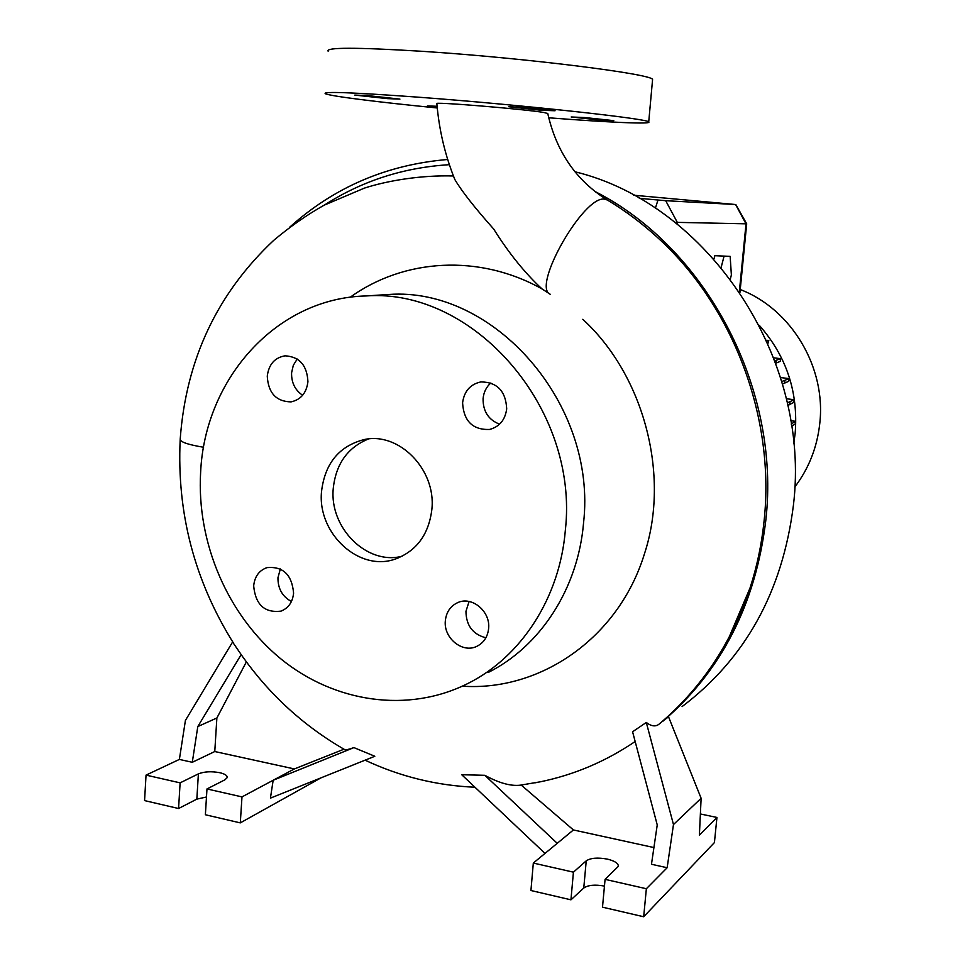 <?xml version="1.0" encoding="UTF-8"?>
<svg xmlns="http://www.w3.org/2000/svg" width="965" height="965" viewBox="0 0 965 965"><rect width="100%" height="100%" fill="white"/><g stroke="black" fill="none" stroke-linecap="round" stroke-linejoin="round"><path stroke-width="1.45" d="M547.758 113.532L544.055 112.519C523.356 108.973 429.558 101.313 436.868 103.737C439.135 130.106 445.118 155.377 454.853 179.55C461.753 191.215 474.683 207.704 493.658 228.995C508.7 253.023 524.815 272.986 542.004 288.909L550.183 294.241C531.534 286.87 583.729 195.147 604.585 199.152L607.468 200.044C625.344 210.768 642.159 223.385 657.937 237.897C733.291 306.375 775.317 417.58 764.087 520.979C761.699 544.151 756.994 566.539 749.974 588.155L728.877 637.744M445.348 620.7C443.321 638.034 462.621 653.751 476.963 646.26C483.803 642.762 487.687 636.864 488.616 628.565C490.642 611.581 472.15 595.996 457.941 602.522C450.534 605.887 446.337 611.943 445.348 620.7M469.087 601.497L465.95 611.34C466.179 625.549 472.826 634.367 485.89 637.793M253.674 585.9C255.472 604.669 264.567 613.089 280.948 611.147C288.414 608.179 292.624 602.184 293.589 593.149C291.949 574.73 283.083 566.214 267.016 567.613C259.115 570.424 254.664 576.515 253.674 585.9M280.345 568.952L277.956 577.709C277.86 588.638 282.359 596.575 291.442 601.497M267.269 376.157C268.246 392.936 276.135 401.512 290.935 401.886C300.815 399.787 306.472 393.069 307.932 381.718C307.087 365.337 299.464 356.7 285.073 355.82C274.699 357.629 268.765 364.408 267.269 376.157M297.232 359.016L293.312 365.301L291.587 372.828C291.358 382.635 295.049 390.113 302.648 395.276M462.585 402.827C463.719 421.126 472.705 430.004 489.544 429.461C499.472 426.795 505.19 419.92 506.697 408.846C505.781 391.102 497.18 382.128 480.908 381.911C470.293 384.227 464.177 391.199 462.585 402.827M490.847 382.948C486.288 387.001 483.694 392.248 483.079 398.69C482.958 411.331 488.459 419.823 499.581 424.19M437.193 107.284L427.411 105.945L437.097 106.271M387.58 98.635L354.818 95.089L366.977 95.523L399.92 99.093L387.58 98.635M540.665 110.215L508.772 106.741L522.982 107.272L555.056 110.758L540.665 110.215M599.904 120.046L571.196 116.982L584.923 117.561L613.788 120.649L599.904 120.046M700.385 813.965L716.947 817.452L699.384 835.195L701.121 798.272L668.552 716.85L662.255 721.446M682.074 706.597C745.282 658.854 782.374 591.895 793.363 505.708C811.637 357.919 707.767 203.868 574.935 171.758M794.738 487.072C808.73 468.652 817.066 447.567 819.731 423.828C826.45 367.605 791.409 309.029 740.227 289.536M793.7 443.755L795.136 433.611C798.489 392.429 786.572 356.375 759.407 325.458M350.15 297.28C403.865 258.511 479.255 253.711 542.004 288.909M488.145 672.509C540.195 646.49 578.047 588.783 583.548 522.982C597.287 403.973 493.959 286.75 388.811 294.47L378.557 295.133M565.333 530.364C579.253 408.352 473.501 288.04 366.254 295.941C276.593 297.835 204.821 378.666 200.624 472.319C196.534 542.728 227.704 615.513 281.237 659.192C334.831 702.629 408.292 713.569 468.073 683.401C521.16 656.888 559.772 597.83 565.333 530.364M321.526 491.559C317.244 533.428 359.269 572.341 395.505 558.976C416.747 550.882 428.882 534.272 431.898 509.122C436.156 469.436 398.81 431.62 364.143 439.582C339.101 446.083 324.891 463.417 321.526 491.559M368.473 438.966C347.617 447.471 335.88 463.972 333.251 488.471C329.282 527.927 367.002 565.526 402.188 556.214M241.986 796.897L273.167 780.251L270.429 798.127L374.818 756.271L353.926 747.61C347.895 749.648 344.855 750.336 344.819 749.684C304.216 726.331 270.14 695.307 242.577 656.61L232.577 642.039L185.413 720.433L179.381 759.419L146.041 775.112L180.117 782.856L198.392 773.87C204.242 771.554 211.395 771.168 219.863 772.712C225.074 773.966 227.511 775.619 227.161 777.681L224.917 779.817L206.98 788.948L241.986 796.897L240.297 822.88L321.007 777.85M521.197 785.052L573.415 829.96L533.319 863.06L573.427 872.167L586.238 860.84C590.701 857.921 597.781 857.354 607.48 859.139C614.862 860.973 618.481 863.373 618.324 866.353L605.079 879.356L646.357 888.729L667.153 867.728L673.474 824.556L701.121 798.272M437.266 107.971C378.159 102.145 329.97 96.138 325.265 93.665C322.419 91.325 352.961 92.459 416.916 97.079C519.761 104.642 650.169 118.924 648.721 121.964C652.268 124.401 608.059 122.374 548.711 117.79M328.136 51.217C325.386 47.309 356.109 47.297 420.318 51.193C523.585 57.719 654.246 74.196 652.569 79.6L652.485 80.457M730.348 278.969L731.374 274.989L730.155 256.376L714.848 255.689L713.979 258.994M639.325 198.344L665.693 200.696L735.812 204.544L746.693 223.832L674.993 222.324M749.974 588.155C731.482 643.257 701.229 688.552 659.204 724.04C655.693 726.91 651.387 726.392 646.297 722.471L632.582 731.76L657.237 824.918L651.472 864.254L667.153 867.728M605.079 879.356L602.498 907.172L643.679 916.75L714.426 842.554L716.947 817.452M533.319 863.06L530.931 890.514L570.942 899.826L583.765 888.029C588.071 885.05 594.971 884.398 604.452 886.075M646.357 888.729L643.679 916.75M573.427 872.167L570.942 899.826M573.415 829.96L653.92 847.56M535.02 782.832L538.639 782.133M557.227 843.326L484.852 775.305C498.941 783.037 510.787 786.318 520.364 785.172L540.123 781.843C573.994 774.919 605.67 761.481 635.163 741.518M484.852 775.305L461.728 774.726L544.996 853.41M673.474 824.556L646.297 722.471M216.872 718.008L197.801 726.561L192.288 762.29L214.773 751.53L216.872 718.008L246.377 661.857M146.041 775.112L144.569 800.6L178.573 808.513L196.836 799.129L206.486 796.981M206.98 788.948L205.376 814.75L240.297 822.88M180.117 782.856L178.573 808.513M214.773 751.53L294.349 768.936L343.986 749.202M353.926 747.61L273.167 780.251L294.349 768.936M192.288 762.29L179.381 759.419M197.801 726.561L241.105 654.728M462.332 686.187C540.665 691.531 618.71 637.805 644.427 553.898C670.361 475.504 644.041 375.337 582.788 319.306M766.5 340.247L768.828 340.512L766.922 341.188M767.923 343.444L768.828 340.512M773.797 357.846L780.528 358.654L774.895 360.777M775.788 363.226L780.263 361.356L780.528 358.654M780.589 377.556L789.044 378.606L781.783 381.537M782.494 383.998L788.767 381.296L789.044 378.606M786.354 398.726L794.086 399.715L787.307 402.912M787.85 405.384L793.809 402.405L794.086 399.715M790.745 420.68L795.498 421.307L791.276 423.949M791.626 426.313L795.22 423.997L795.498 421.307M735.812 204.544L633.667 195.22M662.834 721.253C721.253 671.338 755.571 604.464 765.776 520.63C780.987 388.859 706.404 247.969 594.91 191.456L606.961 199.743M730.155 256.376L714.848 255.689M723.955 256.606L721.169 267.353M784.605 383.382L784.883 380.644M775.981 363.178L776.258 360.44M791.36 424.516L791.421 423.9M789.708 404.757L789.997 402.031M735.595 204.544L746.017 223.856L739.359 291.575M665.693 200.696L677.333 222.42L677.189 224.061M586.238 860.84L583.765 888.029M198.392 773.87L196.836 799.129M449.376 164.689C403.744 167.44 362.14 180.853 324.578 204.954M655.392 208.199L657.973 200.057M203.603 447.265C186.957 444.503 179.164 441.62 180.25 438.593C186.124 359.438 217.258 293.384 273.638 240.418C290.115 226.582 306.942 214.845 324.119 205.195L364.408 188.115C388.159 180.431 421.838 175.027 453.441 175.98M477.916 645.778L476.963 646.26M281.744 610.857L280.948 611.147M291.937 401.717L290.935 401.886M490.895 429.135L489.544 429.461M388.811 294.47L366.254 295.941M398.123 558.035L395.505 558.976M648.721 121.964L652.569 79.6M746.693 223.832L739.95 292.443M447.7 159.49C386.796 164.605 334.107 187.198 289.621 227.27M657.937 237.897C641.99 223.265 624.934 210.527 606.744 199.646C575.948 180.25 556.274 151.469 547.722 113.327M180.178 439.823C176.764 513.091 194.556 580.894 233.542 643.221M365.084 760.179C399.98 776.56 436.614 785.582 474.973 787.235"/></g></svg>
